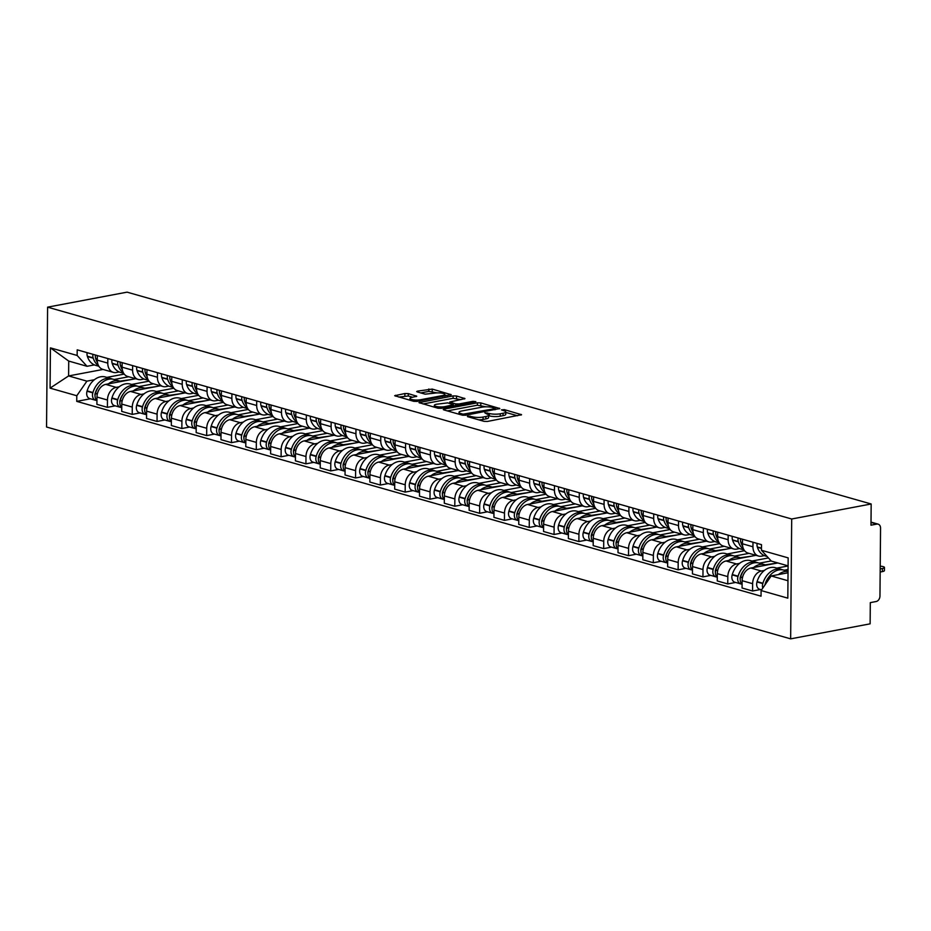 <?xml version="1.0" encoding="UTF-8"?>
<svg xmlns="http://www.w3.org/2000/svg" width="931" height="931" viewBox="0 0 931 931"><rect width="100%" height="100%" fill="white"/><g stroke="black" fill="none" stroke-linecap="round" stroke-linejoin="round"><path stroke-width="1.4" d="M467.641 416.064L467.443 416.623L484.027 421.347L487.437 421.44L521.569 414.726L504.416 409.64L501.425 409.861L503.974 410.734A7.739 1.804 0.5 0 1 505.801 411.921A7.739 1.804 0.5 0 1 503.054 413.271L500.284 413.795A7.739 1.804 0.5 0 1 489.369 413.492L484.83 412.817L486.785 413.981A7.739 1.804 0.5 0 1 488.612 415.168A7.739 1.804 0.5 0 1 485.866 416.529L483.084 417.053A7.739 1.804 0.5 0 1 472.18 416.739L467.641 416.064M408.302 393.615L404.892 393.522L394.697 395.71L413.69 401.319L417.1 401.412L451.232 394.709L432.24 389.088L417.554 391.125L416.692 391.544L417.263 391.916L425.153 394.162L434.149 393.208A6.47 1.513 0.5 0 1 441.061 393.045A6.47 1.513 0.5 0 1 444.809 394.453A6.47 1.513 0.5 0 1 442.504 395.582L420.603 399.725A6.47 1.513 0.5 0 1 413.69 399.876A6.47 1.513 0.5 0 1 409.954 398.48A6.47 1.513 0.5 0 1 412.247 397.339L416.762 396.234L408.302 393.615L408.278 396.012L398.759 397.072M47.597 307.16L127.07 292.148L871.172 503.985L791.699 518.998L47.597 307.16L46.55 427.015L790.652 638.852L870.124 623.84L870.31 602.625L876.152 601.519A4.934 3.654 105.9 0 0 879.958 596.015L880.551 528.18A4.934 3.654 105.9 0 0 878.131 524.141A4.934 3.654 105.9 0 0 876.827 524.095L871.009 522.431M444.11 409.105L443.249 409.524L443.831 409.896L462.253 415.145L465.663 415.238L499.796 408.534L480.803 402.914L477.394 402.82L444.11 409.105L444.11 409.977M437.966 408.232L418.973 402.623L453.106 395.908L456.516 396.001L464.976 398.619L449.766 402.017L455.562 403.868L458.971 403.973L473.029 401.319L475.811 401.645L441.375 408.325L437.966 408.232M871.172 503.985L870.985 525.189L876.827 524.095M791.699 518.998L790.652 638.852M764.374 555.621L761.523 556.168A11.335 8.414 -74.1 0 1 758.509 556.04A11.335 8.414 -74.1 0 1 752.946 546.776L752.993 542.226M777.827 562.952L750.886 568.038A11.335 8.414 105.9 0 0 742.135 580.7L752.632 583.69A11.335 8.414 -74.1 0 1 761.383 571.029L764.374 570.459M776.803 568.108L788.092 565.978M752.632 583.69L752.562 590.999L760.418 589.521M742.496 539.235L742.449 543.785A11.335 8.414 105.9 0 0 748.012 553.061L758.509 556.04M742.135 580.7L742.065 588.008L752.562 590.999M739.563 548.557L736.7 549.104A11.335 8.414 -74.1 0 1 733.698 548.976A11.335 8.414 -74.1 0 1 728.135 539.712L728.182 535.162M735.606 582.457L727.751 583.935L727.821 576.626A11.335 8.414 -74.1 0 1 736.572 563.965L739.551 563.395M751.992 561.044L768.436 557.937M717.685 532.171L717.638 536.721A11.335 8.414 105.9 0 0 723.201 545.997L733.698 548.976M755.984 555.318L726.075 560.974A11.335 8.414 105.9 0 0 717.312 573.636L717.254 580.944L727.751 583.935M714.752 541.493L711.889 542.04A11.335 8.414 -74.1 0 1 708.887 541.912A11.335 8.414 -74.1 0 1 703.324 532.648L703.359 528.098M710.795 575.393L702.94 576.871L702.998 569.563A11.335 8.414 -74.1 0 1 711.761 556.901L714.74 556.331M727.181 553.98L744.579 550.698M692.862 525.107L692.827 529.658A11.335 8.414 105.9 0 0 698.39 538.933L708.887 541.912M731.161 548.254L701.264 553.91A11.335 8.414 105.9 0 0 692.501 566.572L692.443 573.88L702.94 576.871M689.941 534.429L687.078 534.976A11.335 8.414 -74.1 0 1 684.064 534.848A11.335 8.414 -74.1 0 1 678.513 525.584L678.548 521.034M685.984 568.329L678.129 569.807L678.187 562.499A11.335 8.414 -74.1 0 1 686.95 549.837L689.929 549.267M702.37 546.916L719.768 543.634M668.051 518.043L668.016 522.594A11.335 8.414 105.9 0 0 673.567 531.869L684.064 534.848M706.35 541.19L676.453 546.846A11.335 8.414 105.9 0 0 667.69 559.508L667.62 566.816L678.129 569.807M665.118 527.365L662.267 527.912A11.335 8.414 -74.1 0 1 659.253 527.784A11.335 8.414 -74.1 0 1 653.702 518.52L653.737 513.97M661.161 561.265L653.306 562.743L653.376 555.435A11.335 8.414 -74.1 0 1 662.139 542.773L665.118 542.203M677.547 539.852L694.945 536.57M643.24 510.979L643.193 515.53A11.335 8.414 105.9 0 0 648.756 524.805L659.253 527.784M681.539 534.126L651.63 539.782A11.335 8.414 105.9 0 0 642.879 552.444L642.809 559.752L653.306 562.743M640.307 520.301L637.444 520.848A11.335 8.414 -74.1 0 1 634.442 520.72A11.335 8.414 -74.1 0 1 628.879 511.456L628.925 506.906M636.35 554.201L628.495 555.679L628.565 548.371A11.335 8.414 -74.1 0 1 637.316 535.709L640.307 535.139M652.736 532.788L670.134 529.506M618.428 503.915L618.382 508.466A11.335 8.414 105.9 0 0 623.945 517.741L634.442 520.72M656.727 527.062L626.819 532.718A11.335 8.414 105.9 0 0 618.056 545.38L617.998 552.688L628.495 555.679M615.496 513.237L612.633 513.784A11.335 8.414 -74.1 0 1 609.63 513.656A11.335 8.414 -74.1 0 1 604.068 504.393L604.103 499.842M611.539 547.137L603.684 548.615L603.742 541.307A11.335 8.414 -74.1 0 1 612.505 528.645L615.484 528.075M627.925 525.724L645.323 522.442M593.606 496.851L593.571 501.402A11.335 8.414 105.9 0 0 599.133 510.677L609.63 513.656M631.905 519.998L602.008 525.654A11.335 8.414 105.9 0 0 593.245 538.316L593.187 545.624L603.684 548.615M590.685 506.173L587.822 506.72A11.335 8.414 -74.1 0 1 584.808 506.592A11.335 8.414 -74.1 0 1 579.257 497.329L579.291 492.778M586.728 540.073L578.873 541.551L578.931 534.243A11.335 8.414 -74.1 0 1 587.694 521.581L590.673 521.011M603.113 518.66L620.512 515.378M568.794 489.787L568.76 494.338A11.335 8.414 105.9 0 0 574.311 503.613L584.808 506.592M607.093 512.934L577.197 518.59A11.335 8.414 105.9 0 0 568.434 531.252L568.375 538.56L578.873 541.551M565.862 499.109L563.011 499.656A11.335 8.414 -74.1 0 1 559.996 499.528A11.335 8.414 -74.1 0 1 554.445 490.265L554.48 485.714M561.917 533.009L554.05 534.487L554.12 527.179A11.335 8.414 -74.1 0 1 562.883 514.517L565.862 513.947M578.291 511.596L595.7 508.314M543.983 482.724L543.937 487.274A11.335 8.414 105.9 0 0 549.499 496.549L559.996 499.528M582.282 505.87L552.386 511.526A11.335 8.414 105.9 0 0 543.623 524.188L543.553 531.496L554.05 534.487M541.051 492.045L538.199 492.592A11.335 8.414 -74.1 0 1 535.185 492.464A11.335 8.414 -74.1 0 1 529.623 483.201L529.669 478.65M537.094 525.945L529.239 527.423L529.308 520.115A11.335 8.414 -74.1 0 1 538.06 507.453L541.051 506.883M553.48 504.532L570.878 501.25M519.172 475.66L519.126 480.21A11.335 8.414 105.9 0 0 524.688 489.485L535.185 492.464M557.471 498.807L527.563 504.462A11.335 8.414 105.9 0 0 518.811 517.124L518.742 524.432L529.239 527.423M516.24 484.981L513.377 485.528A11.335 8.414 -74.1 0 1 510.374 485.4A11.335 8.414 -74.1 0 1 504.811 476.137L504.858 471.586M512.283 518.87L504.427 520.359L504.486 513.051A11.335 8.414 -74.1 0 1 513.249 500.389L516.228 499.819M528.668 497.468L546.066 494.186M494.349 468.596L494.314 473.146A11.335 8.414 105.9 0 0 499.877 482.409L510.374 485.4M532.66 491.743L502.752 497.398A11.335 8.414 105.9 0 0 493.989 510.06L493.93 517.368L504.427 520.359M491.428 477.917L488.566 478.464A11.335 8.414 -74.1 0 1 485.563 478.336A11.335 8.414 -74.1 0 1 480 469.073L480.035 464.511M487.472 511.806L479.616 513.295L479.674 505.987A11.335 8.414 -74.1 0 1 488.438 493.325L491.417 492.755M503.857 490.404L521.255 487.122M469.538 461.532L469.503 466.082A11.335 8.414 105.9 0 0 475.054 475.345L485.563 478.336M507.837 484.679L477.94 490.334A11.335 8.414 105.9 0 0 469.177 502.996L469.119 510.304L479.616 513.295M466.606 470.853L463.754 471.4A11.335 8.414 -74.1 0 1 460.74 471.272A11.335 8.414 -74.1 0 1 455.189 462.009L455.224 457.447M462.66 504.742L454.794 506.231L454.863 498.923A11.335 8.414 -74.1 0 1 463.626 486.261L466.606 485.691M479.034 483.34L496.444 480.059M444.727 454.468L444.692 459.018A11.335 8.414 105.9 0 0 450.243 468.281L460.74 471.272M483.026 477.615L453.129 483.27A11.335 8.414 105.9 0 0 444.366 495.932L444.296 503.24L454.794 506.231M441.794 463.789L438.943 464.336A11.335 8.414 -74.1 0 1 435.929 464.208A11.335 8.414 -74.1 0 1 430.366 454.945L430.413 450.383M437.838 497.678L429.982 499.167L430.052 491.859A11.335 8.414 -74.1 0 1 438.804 479.197L441.794 478.627M454.223 476.276L471.621 472.995M419.916 447.404L419.869 451.954A11.335 8.414 105.9 0 0 425.432 461.217L435.929 464.208M458.215 470.551L428.307 476.207A11.335 8.414 105.9 0 0 419.555 488.868L419.485 496.176L429.982 499.167M416.983 456.725L414.12 457.272A11.335 8.414 -74.1 0 1 411.118 457.144A11.335 8.414 -74.1 0 1 405.555 447.881L405.602 443.319M413.027 490.614L405.171 492.103L405.229 484.795A11.335 8.414 -74.1 0 1 413.992 472.133L416.972 471.563M429.412 469.212L446.81 465.931M395.093 440.34L395.058 444.89A11.335 8.414 105.9 0 0 400.621 454.153L411.118 457.144M433.404 463.487L403.495 469.143A11.335 8.414 105.9 0 0 394.732 481.804L394.674 489.112L405.171 492.103M392.172 449.661L389.309 450.208A11.335 8.414 -74.1 0 1 386.307 450.08A11.335 8.414 -74.1 0 1 380.744 440.817L380.779 436.255M388.215 483.55L380.36 485.039L380.418 477.731A11.335 8.414 -74.1 0 1 389.181 465.069L392.16 464.499M404.601 462.148L421.999 458.867M370.282 433.276L370.247 437.826A11.335 8.414 105.9 0 0 375.798 447.089L386.307 450.08M408.581 456.423L378.684 462.079A11.335 8.414 105.9 0 0 369.921 474.74L369.863 482.049L380.36 485.039M367.361 442.597L364.498 443.144A11.335 8.414 -74.1 0 1 361.484 443.016A11.335 8.414 -74.1 0 1 355.933 433.753L355.968 429.191M363.404 476.486L355.549 477.975L355.607 470.667A11.335 8.414 -74.1 0 1 364.37 458.005L367.349 457.435M379.778 455.084L397.188 451.803M345.471 426.212L345.436 430.762A11.335 8.414 105.9 0 0 350.987 440.026L361.484 443.016M383.77 449.359L353.873 455.015A11.335 8.414 105.9 0 0 345.11 467.676L345.04 474.985L355.549 477.975M342.538 435.533L339.687 436.08A11.335 8.414 -74.1 0 1 336.673 435.952A11.335 8.414 -74.1 0 1 331.11 426.689L331.157 422.127M338.581 469.422L330.726 470.911L330.796 463.603A11.335 8.414 -74.1 0 1 339.547 450.941L342.538 450.371M354.967 448.02L372.365 444.739M320.66 419.148L320.613 423.698A11.335 8.414 105.9 0 0 326.176 432.962L336.673 435.952M358.959 442.295L329.05 447.951A11.335 8.414 105.9 0 0 320.299 460.612L320.229 467.921L330.726 470.911M317.727 428.469L314.864 429.016A11.335 8.414 -74.1 0 1 311.862 428.888A11.335 8.414 -74.1 0 1 306.299 419.625L306.346 415.063M313.77 462.358L305.915 463.847L305.985 456.539A11.335 8.414 -74.1 0 1 314.736 443.878L317.715 443.307M330.156 440.957L347.554 437.675M295.849 412.084L295.802 416.634A11.335 8.414 105.9 0 0 301.365 425.898L311.862 428.888M334.148 435.231L304.239 440.887A11.335 8.414 105.9 0 0 295.476 453.548L295.418 460.857L305.915 463.847M292.916 421.406L290.053 421.952A11.335 8.414 -74.1 0 1 287.051 421.824A11.335 8.414 -74.1 0 1 281.488 412.561L281.523 407.999M288.959 455.294L281.104 456.784L281.162 449.475A11.335 8.414 -74.1 0 1 289.925 436.814L292.904 436.243M305.345 433.893L322.743 430.611M271.026 405.02L270.991 409.57A11.335 8.414 105.9 0 0 276.554 418.834L287.051 421.824M309.325 428.167L279.428 433.823A11.335 8.414 105.9 0 0 270.665 446.484L270.607 453.793L281.104 456.784M268.105 414.342L265.242 414.889A11.335 8.414 -74.1 0 1 262.228 414.76A11.335 8.414 -74.1 0 1 256.677 405.497L256.712 400.935M264.148 448.23L256.293 449.72L256.351 442.411A11.335 8.414 -74.1 0 1 265.114 429.75L268.093 429.179M280.534 426.829L297.932 423.547M246.215 397.956L246.18 402.506A11.335 8.414 105.9 0 0 251.731 411.77L262.228 414.76M284.514 421.103L254.617 426.759A11.335 8.414 105.9 0 0 245.854 439.42L245.784 446.729L256.293 449.72M243.282 407.278L240.431 407.825A11.335 8.414 -74.1 0 1 237.417 407.697A11.335 8.414 -74.1 0 1 231.866 398.433L231.9 393.871M239.325 441.166L231.47 442.656L231.54 435.347A11.335 8.414 -74.1 0 1 240.303 422.686L243.282 422.115M255.711 419.765L273.109 416.483M221.403 390.892L221.357 395.442A11.335 8.414 105.9 0 0 226.92 404.706L237.417 407.697M259.702 414.039L229.794 419.695A11.335 8.414 105.9 0 0 221.043 432.356L220.973 439.665L231.47 442.656M218.471 400.214L215.608 400.761A11.335 8.414 -74.1 0 1 212.605 400.633A11.335 8.414 -74.1 0 1 207.043 391.369L207.089 386.807M214.514 434.102L206.659 435.592L206.729 428.283A11.335 8.414 -74.1 0 1 215.48 415.622L218.471 415.051M230.9 412.701L248.298 409.419M196.592 383.828L196.546 388.378A11.335 8.414 105.9 0 0 202.108 397.642L212.605 400.633M234.891 406.975L204.983 412.631A11.335 8.414 105.9 0 0 196.22 425.292L196.162 432.601L206.659 435.592M193.66 393.15L190.797 393.697A11.335 8.414 -74.1 0 1 187.794 393.569A11.335 8.414 -74.1 0 1 182.232 384.305L182.267 379.743M189.703 427.038L181.848 428.528L181.906 421.219A11.335 8.414 -74.1 0 1 190.669 408.558L193.648 407.987M206.088 405.637L223.487 402.355M171.769 376.764L171.735 381.314A11.335 8.414 105.9 0 0 177.297 390.578L187.794 393.569M210.069 399.911L180.172 405.567A11.335 8.414 105.9 0 0 171.409 418.228L171.351 425.537L181.848 428.528M168.848 386.086L165.986 386.633A11.335 8.414 -74.1 0 1 162.972 386.505A11.335 8.414 -74.1 0 1 157.42 377.241L157.455 372.679M164.892 419.974L157.036 421.464L157.095 414.155A11.335 8.414 -74.1 0 1 165.858 401.494L168.837 400.924M181.277 398.573L198.675 395.291M146.958 369.7L146.923 374.25A11.335 8.414 105.9 0 0 152.475 383.514L162.972 386.505M185.257 392.847L155.361 398.503A11.335 8.414 105.9 0 0 146.598 411.165L146.539 418.473L157.036 421.464M144.026 379.022L141.175 379.569A11.335 8.414 -74.1 0 1 138.16 379.441A11.335 8.414 -74.1 0 1 132.609 370.177L132.644 365.615M140.081 412.91L132.214 414.4L132.283 407.091A11.335 8.414 -74.1 0 1 141.047 394.43L144.026 393.86M156.455 391.509L173.864 388.227M122.147 362.636L122.101 367.186A11.335 8.414 105.9 0 0 127.663 376.45L138.16 379.441M160.446 385.783L130.538 391.439A11.335 8.414 105.9 0 0 121.786 404.101L121.717 411.409L132.214 414.4M119.215 371.958L116.363 372.505A11.335 8.414 -74.1 0 1 113.349 372.377A11.335 8.414 -74.1 0 1 107.787 363.113L107.833 358.551M115.258 405.846L107.402 407.336L107.472 400.027A11.335 8.414 -74.1 0 1 116.224 387.366L119.215 386.796M131.643 384.445L149.041 381.163M97.336 355.572L97.29 360.122A11.335 8.414 105.9 0 0 102.852 369.386L113.349 372.377M135.635 378.719L105.727 384.375A11.335 8.414 105.9 0 0 96.975 397.037L96.905 404.345L107.402 407.336M788.092 565.873L771.31 561.09L761.442 550.279L761.488 544.647L77.203 349.835L77.157 355.467L87.025 366.29L68.731 361.077L68.603 375.938L86.897 381.151L94.392 379.732M788.033 572.774L771.182 575.952L787.963 580.735M761.442 550.279L788.161 557.878L787.812 598.156L761.093 590.545L771.182 575.952M86.897 381.151L76.796 395.745L76.749 401.377L761.046 596.177L761.093 590.545M76.796 395.745L50.076 388.134L50.425 347.868L77.157 355.467M103.027 369.444L68.603 375.938L50.076 388.134M94.403 364.894L87.025 366.29M106.832 377.381L124.23 374.099M90.447 398.782L76.749 401.377M68.731 361.077L50.425 347.868M478.709 419.834A7.739 1.804 0.5 0 0 483.061 419.45L483.084 417.053M488.612 415.168L488.589 417.565A7.739 1.804 0.5 0 1 485.842 418.927L483.061 419.45M505.801 411.921L505.777 414.318A7.739 1.804 0.5 0 1 503.031 415.668L500.261 416.192A7.739 1.804 0.5 0 1 489.345 415.889L488.6 415.68M517.485 415.761L505.801 412.433M486.098 406.824L477.37 405.218L447.322 410.897M463.114 414.167L494.71 408.709L492.65 407.51A7.739 1.804 0.5 0 0 481.746 407.208L461.776 410.978A7.739 1.804 0.5 0 0 459.03 412.34A7.739 1.804 0.5 0 0 460.857 413.527L463.114 414.167L463.114 415.307M423.035 403.984L453.094 398.305L453.106 395.908M460.892 399.655L453.094 398.305M453.537 405.695L454.235 405.893M436.616 404.24A6.47 1.513 0.5 0 0 434.323 405.369A6.47 1.513 0.5 0 0 438.059 406.777A6.47 1.513 0.5 0 0 444.971 406.614L453.548 404.729L447.741 402.867L436.616 404.24M412.677 397.258L408.278 396.012M437.163 392.894L428.807 391.392L420.754 392.917M447.148 395.733L444.797 395.07M764.933 584.994A3.026 2.234 -74.1 0 1 765.073 584.307L765.177 583.97A15.536 11.521 -74.1 0 1 768.517 577.441M782.552 569.842A18.736 13.895 105.9 0 0 781.307 569.388L775.5 567.735A18.736 13.895 105.9 0 0 770.519 567.538A18.736 13.895 105.9 0 0 757.101 581.607L757.008 581.945A6.226 4.62 105.9 0 0 759.708 589.311L761.581 589.847M781.307 569.388A18.736 13.895 105.9 0 0 776.326 569.19A18.736 13.895 105.9 0 0 762.908 583.26L762.803 583.597A6.226 4.62 105.9 0 0 762.792 588.089M765.317 584.435A6.226 4.62 -74.1 0 1 765.352 584.319L765.457 583.981A18.736 13.895 -74.1 0 1 778.875 569.923A18.736 13.895 -74.1 0 1 783.844 570.121L788.045 571.308M788.045 571.448A18.736 13.895 105.9 0 0 784.682 571.576A18.736 13.895 105.9 0 0 778.409 574.59M884.45 567.479L884.427 570.598A5.667 1.327 -179.5 0 1 882.413 571.587L882.437 568.48A5.667 1.327 0.5 0 0 884.45 567.479A5.667 1.327 0.5 0 0 880.226 566.164M757.136 543.401A6.226 4.62 105.9 0 0 757.31 546.939L757.403 547.242A18.736 13.895 105.9 0 0 765.654 556.075L767.121 556.494M882.413 571.587L880.167 572.018M788.068 569.493L784.216 570.226M882.437 568.48L880.191 568.899M740.203 579.233A3.026 2.234 -74.1 0 1 740.261 577.243L740.366 576.906A15.536 11.521 -74.1 0 1 743.706 570.377M757.741 562.778A18.736 13.895 105.9 0 0 756.484 562.324L750.677 560.671A18.736 13.895 105.9 0 0 745.708 560.474A18.736 13.895 105.9 0 0 732.29 574.543L732.185 574.881A6.226 4.62 105.9 0 0 734.885 582.247L740.692 583.9A6.226 4.62 105.9 0 0 742.042 584.016M756.484 562.324A18.736 13.895 105.9 0 0 751.515 562.126A18.736 13.895 105.9 0 0 738.097 576.196L737.992 576.533A6.226 4.62 105.9 0 0 740.692 583.9M742.1 584.063A6.226 4.62 -74.1 0 1 740.541 577.255L740.645 576.917A18.736 13.895 -74.1 0 1 754.063 562.859A18.736 13.895 -74.1 0 1 759.033 563.057L764.84 564.71A18.736 13.895 105.9 0 0 759.871 564.512A18.736 13.895 105.9 0 0 753.586 567.526M766.108 565.164A18.736 13.895 105.9 0 0 764.84 564.71M742.67 546.299A18.736 13.895 -74.1 0 1 740.936 542.564L740.843 542.261A6.226 4.62 -74.1 0 1 740.669 538.712M738.12 537.99A6.226 4.62 105.9 0 0 738.295 541.539L738.399 541.83A18.736 13.895 105.9 0 0 743.671 549.278M732.313 536.337A6.226 4.62 105.9 0 0 732.499 539.875L732.592 540.178A18.736 13.895 105.9 0 0 740.843 549.011L744.032 549.918M771.171 560.939L759.393 563.162M776.489 563.197L765.189 564.814M740.541 539.805A3.026 2.234 -74.1 0 1 740.448 538.653M715.38 572.169A3.026 2.234 -74.1 0 1 715.45 570.179L715.555 569.842A15.536 11.521 -74.1 0 1 718.895 563.313M732.918 555.714A18.736 13.895 105.9 0 0 731.673 555.26L725.866 553.608A18.736 13.895 105.9 0 0 720.897 553.41A18.736 13.895 105.9 0 0 707.479 567.479L707.374 567.817A6.226 4.62 105.9 0 0 710.074 575.183L715.881 576.836A6.226 4.62 105.9 0 0 717.231 576.952M731.673 555.26A18.736 13.895 105.9 0 0 726.704 555.062A18.736 13.895 105.9 0 0 713.286 569.132L713.181 569.469A6.226 4.62 105.9 0 0 715.881 576.836M717.289 576.999A6.226 4.62 -74.1 0 1 715.73 570.191L715.823 569.853A18.736 13.895 -74.1 0 1 729.252 555.795A18.736 13.895 -74.1 0 1 734.222 555.993L740.029 557.646A18.736 13.895 105.9 0 0 735.048 557.448A18.736 13.895 105.9 0 0 728.775 560.462M741.297 558.1A18.736 13.895 105.9 0 0 740.029 557.646M717.859 539.235A18.736 13.895 -74.1 0 1 716.125 535.5L716.032 535.197A6.226 4.62 -74.1 0 1 715.858 531.648M713.309 530.926A6.226 4.62 105.9 0 0 713.483 534.475L713.588 534.766A18.736 13.895 105.9 0 0 718.86 542.214M707.502 529.274A6.226 4.62 105.9 0 0 707.676 532.811L707.781 533.114A18.736 13.895 105.9 0 0 716.02 541.947L719.221 542.854M749.071 553.351L734.582 556.098M751.678 556.133L740.378 557.75M715.73 532.741A3.026 2.234 -74.1 0 1 715.636 531.589M690.569 565.105A3.026 2.234 -74.1 0 1 690.639 563.115L690.732 562.778A15.536 11.521 -74.1 0 1 694.072 556.249M708.107 548.65A18.736 13.895 105.9 0 0 706.862 548.196L701.055 546.544A18.736 13.895 105.9 0 0 696.085 546.346A18.736 13.895 105.9 0 0 682.667 560.415L682.563 560.753A6.226 4.62 105.9 0 0 685.263 568.119L691.07 569.772A6.226 4.62 105.9 0 0 692.408 569.888M706.862 548.196A18.736 13.895 105.9 0 0 701.893 547.998A18.736 13.895 105.9 0 0 688.475 562.068L688.37 562.405A6.226 4.62 105.9 0 0 691.07 569.772M692.478 569.935A6.226 4.62 -74.1 0 1 690.907 563.127L691.011 562.79A18.736 13.895 -74.1 0 1 704.43 548.731A18.736 13.895 -74.1 0 1 709.41 548.929L715.206 550.582A18.736 13.895 105.9 0 0 710.237 550.384A18.736 13.895 105.9 0 0 703.964 553.398M716.486 551.036A18.736 13.895 105.9 0 0 715.206 550.582M693.036 532.171A18.736 13.895 -74.1 0 1 691.314 528.436L691.221 528.133A6.226 4.62 -74.1 0 1 691.046 524.584M688.498 523.862A6.226 4.62 105.9 0 0 688.672 527.4L688.765 527.702A18.736 13.895 105.9 0 0 694.037 535.15M682.691 522.21A6.226 4.62 105.9 0 0 682.865 525.747L682.958 526.05A18.736 13.895 105.9 0 0 691.209 534.883L694.41 535.79M724.26 546.288L709.771 549.034M726.867 549.069L715.567 550.687M690.918 525.678A3.026 2.234 -74.1 0 1 690.825 524.525M665.758 558.041A3.026 2.234 -74.1 0 1 665.816 556.051L665.921 555.714A15.536 11.521 -74.1 0 1 669.261 549.185M683.296 541.586A18.736 13.895 105.9 0 0 682.051 541.132L676.243 539.48A18.736 13.895 105.9 0 0 671.274 539.282A18.736 13.895 105.9 0 0 657.845 553.351L657.752 553.689A6.226 4.62 105.9 0 0 660.451 561.056L666.259 562.708A6.226 4.62 105.9 0 0 667.597 562.824M682.051 541.132A18.736 13.895 105.9 0 0 677.07 540.934A18.736 13.895 105.9 0 0 663.652 555.004L663.559 555.341A6.226 4.62 105.9 0 0 666.259 562.708M667.655 562.871A6.226 4.62 -74.1 0 1 666.096 556.063L666.2 555.726A18.736 13.895 -74.1 0 1 679.618 541.667A18.736 13.895 -74.1 0 1 684.588 541.865L690.395 543.518A18.736 13.895 105.9 0 0 685.425 543.32A18.736 13.895 105.9 0 0 679.153 546.334M691.675 543.972A18.736 13.895 105.9 0 0 690.395 543.518M668.225 525.107A18.736 13.895 -74.1 0 1 666.503 521.372L666.398 521.069A6.226 4.62 -74.1 0 1 666.224 517.52M663.687 516.798A6.226 4.62 105.9 0 0 663.861 520.336L663.954 520.638A18.736 13.895 105.9 0 0 669.226 528.086M657.88 515.146A6.226 4.62 105.9 0 0 658.054 518.683L658.147 518.986A18.736 13.895 105.9 0 0 666.398 527.819L669.587 528.727M699.437 539.224L684.96 541.97M702.055 542.005L690.744 543.623M666.096 518.614A3.026 2.234 -74.1 0 1 666.002 517.461M640.947 550.977A3.026 2.234 -74.1 0 1 641.005 548.987L641.11 548.65A15.536 11.521 -74.1 0 1 644.45 542.121M658.485 534.522A18.736 13.895 105.9 0 0 657.228 534.068L651.421 532.416A18.736 13.895 105.9 0 0 646.451 532.218A18.736 13.895 105.9 0 0 633.033 546.288L632.929 546.625A6.226 4.62 105.9 0 0 635.64 553.992L641.436 555.644A6.226 4.62 105.9 0 0 642.786 555.76M657.228 534.068A18.736 13.895 105.9 0 0 652.259 533.87A18.736 13.895 105.9 0 0 638.841 547.94L638.736 548.278A6.226 4.62 105.9 0 0 641.436 555.644M642.844 555.807A6.226 4.62 -74.1 0 1 641.284 548.999L641.389 548.662A18.736 13.895 -74.1 0 1 654.807 534.603A18.736 13.895 -74.1 0 1 659.776 534.801L665.584 536.454A18.736 13.895 105.9 0 0 660.614 536.256A18.736 13.895 105.9 0 0 654.33 539.27M666.852 536.908A18.736 13.895 105.9 0 0 665.584 536.454M643.414 518.043A18.736 13.895 -74.1 0 1 641.68 514.308L641.587 514.005A6.226 4.62 -74.1 0 1 641.412 510.456M638.864 509.734A6.226 4.62 105.9 0 0 639.05 513.272L639.143 513.575A18.736 13.895 105.9 0 0 644.415 521.023M633.068 508.082A6.226 4.62 105.9 0 0 633.243 511.619L633.336 511.922A18.736 13.895 105.9 0 0 641.587 520.755L644.776 521.663M674.626 532.16L660.137 534.906M677.233 534.941L665.933 536.559M641.284 511.55A3.026 2.234 -74.1 0 1 641.191 510.397M616.124 543.913A3.026 2.234 -74.1 0 1 616.194 541.923L616.299 541.586A15.536 11.521 -74.1 0 1 619.639 535.057M633.662 527.458A18.736 13.895 105.9 0 0 632.417 527.004L626.61 525.352A18.736 13.895 105.9 0 0 621.64 525.154A18.736 13.895 105.9 0 0 608.222 539.224L608.118 539.561A6.226 4.62 105.9 0 0 610.817 546.928L616.625 548.58A6.226 4.62 105.9 0 0 617.975 548.696M632.417 527.004A18.736 13.895 105.9 0 0 627.447 526.806A18.736 13.895 105.9 0 0 614.029 540.876L613.925 541.214A6.226 4.62 105.9 0 0 616.625 548.58M618.033 548.743A6.226 4.62 -74.1 0 1 616.473 541.935L616.566 541.598A18.736 13.895 -74.1 0 1 629.996 527.54A18.736 13.895 -74.1 0 1 634.965 527.737L640.772 529.39A18.736 13.895 105.9 0 0 635.803 529.192A18.736 13.895 105.9 0 0 629.519 532.206M642.041 529.844A18.736 13.895 105.9 0 0 640.772 529.39M618.603 510.979A18.736 13.895 -74.1 0 1 616.869 507.244L616.776 506.941A6.226 4.62 -74.1 0 1 616.601 503.392M614.053 502.67A6.226 4.62 105.9 0 0 614.227 506.208L614.332 506.511A18.736 13.895 105.9 0 0 619.604 513.959M608.246 501.018A6.226 4.62 105.9 0 0 608.42 504.555L608.525 504.858A18.736 13.895 105.9 0 0 616.764 513.691L619.965 514.599M649.815 525.096L635.326 527.842M652.422 527.877L641.122 529.495M616.473 504.486A3.026 2.234 -74.1 0 1 616.38 503.334M591.313 536.85A3.026 2.234 -74.1 0 1 591.383 534.86L591.476 534.522A15.536 11.521 -74.1 0 1 594.816 527.993M608.851 520.394A18.736 13.895 105.9 0 0 607.606 519.94L601.798 518.288A18.736 13.895 105.9 0 0 596.829 518.09A18.736 13.895 105.9 0 0 583.411 532.16L583.306 532.497A6.226 4.62 105.9 0 0 586.006 539.864L591.813 541.516A6.226 4.62 105.9 0 0 593.152 541.633M607.606 519.94A18.736 13.895 105.9 0 0 602.636 519.742A18.736 13.895 105.9 0 0 589.218 533.812L589.114 534.15A6.226 4.62 105.9 0 0 591.813 541.516M593.222 541.679A6.226 4.62 -74.1 0 1 591.662 534.871L591.755 534.534A18.736 13.895 -74.1 0 1 605.173 520.476A18.736 13.895 -74.1 0 1 610.154 520.673L615.95 522.326A18.736 13.895 105.9 0 0 610.98 522.128A18.736 13.895 105.9 0 0 604.708 525.142M617.23 522.78A18.736 13.895 105.9 0 0 615.95 522.326M593.78 503.915A18.736 13.895 -74.1 0 1 592.058 500.18L591.965 499.877A6.226 4.62 -74.1 0 1 591.79 496.328M589.242 495.606A6.226 4.62 105.9 0 0 589.416 499.144L589.509 499.447A18.736 13.895 105.9 0 0 594.781 506.895M583.434 493.954A6.226 4.62 105.9 0 0 583.609 497.491L583.702 497.794A18.736 13.895 105.9 0 0 591.953 506.627L595.153 507.535M625.004 518.032L610.515 520.778M627.61 520.813L616.31 522.431M591.662 497.422A3.026 2.234 -74.1 0 1 591.569 496.27M566.502 529.786A3.026 2.234 -74.1 0 1 566.56 527.796L566.665 527.458A15.536 11.521 -74.1 0 1 570.005 520.929M584.04 513.33A18.736 13.895 105.9 0 0 582.794 512.876L576.987 511.224A18.736 13.895 105.9 0 0 572.018 511.026A18.736 13.895 105.9 0 0 558.588 525.096L558.495 525.433A6.226 4.62 105.9 0 0 561.195 532.8L567.002 534.452A6.226 4.62 105.9 0 0 568.341 534.569M582.794 512.876A18.736 13.895 105.9 0 0 577.814 512.678A18.736 13.895 105.9 0 0 564.395 526.748L564.302 527.086A6.226 4.62 105.9 0 0 567.002 534.452M568.41 534.615A6.226 4.62 -74.1 0 1 566.839 527.807L566.944 527.47A18.736 13.895 -74.1 0 1 580.362 513.412A18.736 13.895 -74.1 0 1 585.331 513.609L591.138 515.262A18.736 13.895 105.9 0 0 586.169 515.064A18.736 13.895 105.9 0 0 579.897 518.078M592.419 515.716A18.736 13.895 105.9 0 0 591.138 515.262M568.969 496.851A18.736 13.895 -74.1 0 1 567.247 493.116L567.154 492.813A6.226 4.62 -74.1 0 1 566.967 489.264M564.43 488.542A6.226 4.62 105.9 0 0 564.605 492.08L564.698 492.383A18.736 13.895 105.9 0 0 569.97 499.831M558.623 486.89A6.226 4.62 105.9 0 0 558.798 490.428L558.891 490.73A18.736 13.895 105.9 0 0 567.142 499.563L570.331 500.471M600.192 510.968L585.704 513.714M602.799 513.749L591.488 515.367M566.851 490.358A3.026 2.234 -74.1 0 1 566.746 489.206M541.691 522.722A3.026 2.234 -74.1 0 1 541.749 520.732L541.854 520.394A15.536 11.521 -74.1 0 1 545.194 513.865M559.228 506.266A18.736 13.895 105.9 0 0 557.972 505.812L552.176 504.16A18.736 13.895 105.9 0 0 547.195 503.962A18.736 13.895 105.9 0 0 533.777 518.032L533.672 518.369A6.226 4.62 105.9 0 0 536.384 525.736L542.179 527.388A6.226 4.62 105.9 0 0 543.529 527.505M557.972 505.812A18.736 13.895 105.9 0 0 553.002 505.614A18.736 13.895 105.9 0 0 539.584 519.684L539.48 520.022A6.226 4.62 105.9 0 0 542.179 527.388M543.588 527.551A6.226 4.62 -74.1 0 1 542.028 520.743L542.133 520.406A18.736 13.895 -74.1 0 1 555.551 506.348A18.736 13.895 -74.1 0 1 560.52 506.545L566.327 508.198A18.736 13.895 105.9 0 0 561.358 508A18.736 13.895 105.9 0 0 555.074 511.014M567.607 508.652A18.736 13.895 105.9 0 0 566.327 508.198M544.158 489.787A18.736 13.895 -74.1 0 1 542.436 486.052L542.331 485.749A6.226 4.62 -74.1 0 1 542.156 482.2M539.608 481.478A6.226 4.62 105.9 0 0 539.794 485.016L539.887 485.319A18.736 13.895 105.9 0 0 545.159 492.767M533.812 479.826A6.226 4.62 105.9 0 0 533.987 483.364L534.08 483.666A18.736 13.895 105.9 0 0 542.331 492.499L545.519 493.407M575.37 503.904L560.893 506.65M577.976 506.685L566.676 508.303M542.028 483.294A3.026 2.234 -74.1 0 1 541.935 482.142M516.868 515.658A3.026 2.234 -74.1 0 1 516.938 513.668L517.042 513.33A15.536 11.521 -74.1 0 1 520.382 506.801M534.417 499.202A18.736 13.895 105.9 0 0 533.16 498.748L527.353 497.096A18.736 13.895 105.9 0 0 522.384 496.898A18.736 13.895 105.9 0 0 508.966 510.968L508.861 511.305A6.226 4.62 105.9 0 0 511.561 518.672L517.368 520.324A6.226 4.62 105.9 0 0 518.718 520.441M533.16 498.748A18.736 13.895 105.9 0 0 528.191 498.55A18.736 13.895 105.9 0 0 514.773 512.62L514.668 512.958A6.226 4.62 105.9 0 0 517.368 520.324M518.776 520.487A6.226 4.62 -74.1 0 1 517.217 513.679L517.322 513.342A18.736 13.895 -74.1 0 1 530.74 499.284A18.736 13.895 -74.1 0 1 535.709 499.482L541.516 501.134A18.736 13.895 105.9 0 0 536.547 500.936A18.736 13.895 105.9 0 0 530.263 503.95M542.785 501.588A18.736 13.895 105.9 0 0 541.516 501.134M519.347 482.724A18.736 13.895 -74.1 0 1 517.613 478.988L517.52 478.685A6.226 4.62 -74.1 0 1 517.345 475.136M514.796 474.414A6.226 4.62 105.9 0 0 514.971 477.952L515.076 478.255A18.736 13.895 105.9 0 0 520.348 485.703M508.989 472.762A6.226 4.62 105.9 0 0 509.164 476.3L509.269 476.602A18.736 13.895 105.9 0 0 517.508 485.435L520.708 486.343M550.558 496.84L536.07 499.586M553.165 499.621L541.865 501.239M517.217 476.23A3.026 2.234 -74.1 0 1 517.124 475.078M492.057 508.594A3.026 2.234 -74.1 0 1 492.127 506.604L492.231 506.266A15.536 11.521 -74.1 0 1 495.571 499.738M509.594 492.138A18.736 13.895 105.9 0 0 508.349 491.684L502.542 490.032A18.736 13.895 105.9 0 0 497.573 489.834A18.736 13.895 105.9 0 0 484.155 503.904L484.05 504.241A6.226 4.62 105.9 0 0 486.75 511.608L492.557 513.26A6.226 4.62 105.9 0 0 493.896 513.377M508.349 491.684A18.736 13.895 105.9 0 0 503.38 491.487A18.736 13.895 105.9 0 0 489.962 505.556L489.857 505.894A6.226 4.62 105.9 0 0 492.557 513.26M493.965 513.423A6.226 4.62 -74.1 0 1 492.406 506.615L492.499 506.278A18.736 13.895 -74.1 0 1 505.917 492.22A18.736 13.895 -74.1 0 1 510.898 492.418L516.705 494.07A18.736 13.895 105.9 0 0 511.724 493.872A18.736 13.895 105.9 0 0 505.452 496.886M517.973 494.524A18.736 13.895 105.9 0 0 516.705 494.07M494.524 475.66A18.736 13.895 -74.1 0 1 492.802 471.924L492.708 471.621A6.226 4.62 -74.1 0 1 492.534 468.072M489.985 467.35A6.226 4.62 105.9 0 0 490.16 470.888L490.253 471.191A18.736 13.895 105.9 0 0 495.525 478.639M484.178 465.698A6.226 4.62 105.9 0 0 484.353 469.236L484.446 469.538A18.736 13.895 105.9 0 0 492.697 478.371L495.897 479.279M525.747 489.776L511.259 492.522M528.354 492.557L517.054 494.175M492.406 469.166A3.026 2.234 -74.1 0 1 492.313 468.014M467.246 501.53A3.026 2.234 -74.1 0 1 467.315 499.54L467.409 499.202A15.536 11.521 -74.1 0 1 470.749 492.674M484.783 485.074A18.736 13.895 105.9 0 0 483.538 484.62L477.731 482.968A18.736 13.895 105.9 0 0 472.762 482.77A18.736 13.895 105.9 0 0 459.332 496.84L459.239 497.177A6.226 4.62 105.9 0 0 461.939 504.544L467.746 506.196A6.226 4.62 105.9 0 0 469.084 506.301M483.538 484.62A18.736 13.895 105.9 0 0 478.569 484.423A18.736 13.895 105.9 0 0 465.139 498.492L465.046 498.83A6.226 4.62 105.9 0 0 467.746 506.196M469.154 506.359A6.226 4.62 -74.1 0 1 467.583 499.551L467.688 499.214A18.736 13.895 -74.1 0 1 481.106 485.156A18.736 13.895 -74.1 0 1 486.075 485.354L491.882 487.006A18.736 13.895 105.9 0 0 486.913 486.808A18.736 13.895 105.9 0 0 480.64 489.822M493.162 487.46A18.736 13.895 105.9 0 0 491.882 487.006M469.713 468.596A18.736 13.895 -74.1 0 1 467.99 464.86L467.897 464.557A6.226 4.62 -74.1 0 1 467.711 461.008M465.174 460.286A6.226 4.62 105.9 0 0 465.349 463.824L465.442 464.127A18.736 13.895 105.9 0 0 470.714 471.575M459.367 458.634A6.226 4.62 105.9 0 0 459.542 462.172L459.635 462.474A18.736 13.895 105.9 0 0 467.886 471.307L471.074 472.215M500.936 482.712L486.448 485.458M503.543 485.493L492.231 487.111M467.595 462.102A3.026 2.234 -74.1 0 1 467.502 460.95M442.434 494.466A3.026 2.234 -74.1 0 1 442.493 492.476L442.597 492.138A15.536 11.521 -74.1 0 1 445.937 485.61M459.972 478.01A18.736 13.895 105.9 0 0 458.715 477.556L452.92 475.904A18.736 13.895 105.9 0 0 447.939 475.706A18.736 13.895 105.9 0 0 434.521 489.776L434.428 490.113A6.226 4.62 105.9 0 0 437.128 497.48L442.935 499.132A6.226 4.62 105.9 0 0 444.273 499.237M458.715 477.556A18.736 13.895 105.9 0 0 453.746 477.359A18.736 13.895 105.9 0 0 440.328 491.428L440.223 491.766A6.226 4.62 105.9 0 0 442.935 499.132M444.331 499.295A6.226 4.62 -74.1 0 1 442.772 492.487L442.877 492.15A18.736 13.895 -74.1 0 1 456.295 478.092A18.736 13.895 -74.1 0 1 461.264 478.29L467.071 479.942A18.736 13.895 105.9 0 0 462.102 479.744A18.736 13.895 105.9 0 0 455.818 482.758M468.351 480.396A18.736 13.895 105.9 0 0 467.071 479.942M444.902 461.532A18.736 13.895 -74.1 0 1 443.179 457.796L443.075 457.493A6.226 4.62 -74.1 0 1 442.9 453.944M440.363 453.222A6.226 4.62 105.9 0 0 440.538 456.76L440.631 457.063A18.736 13.895 105.9 0 0 445.902 464.511M434.556 451.57A6.226 4.62 105.9 0 0 434.73 455.108L434.824 455.41A18.736 13.895 105.9 0 0 443.075 464.243L446.263 465.151M476.113 475.648L461.636 478.394M478.732 478.429L467.42 480.047M442.772 455.038A3.026 2.234 -74.1 0 1 442.679 453.886M417.623 487.402A3.026 2.234 -74.1 0 1 417.682 485.412L417.786 485.074A15.536 11.521 -74.1 0 1 421.126 478.546M435.161 470.946A18.736 13.895 105.9 0 0 433.904 470.492L428.097 468.84A18.736 13.895 105.9 0 0 423.128 468.642A18.736 13.895 105.9 0 0 409.71 482.712L409.605 483.049A6.226 4.62 105.9 0 0 412.305 490.416L418.112 492.068A6.226 4.62 105.9 0 0 419.462 492.173M433.904 470.492A18.736 13.895 105.9 0 0 428.935 470.295A18.736 13.895 105.9 0 0 415.517 484.364L415.412 484.702A6.226 4.62 105.9 0 0 418.112 492.068M419.52 492.231A6.226 4.62 -74.1 0 1 417.961 485.423L418.066 485.086A18.736 13.895 -74.1 0 1 431.484 471.028A18.736 13.895 -74.1 0 1 436.453 471.226L442.26 472.878A18.736 13.895 105.9 0 0 437.291 472.68A18.736 13.895 105.9 0 0 431.006 475.694M443.528 473.332A18.736 13.895 105.9 0 0 442.26 472.878M420.09 454.468A18.736 13.895 -74.1 0 1 418.356 450.732L418.263 450.429A6.226 4.62 -74.1 0 1 418.089 446.88M415.54 446.158A6.226 4.62 105.9 0 0 415.715 449.696L415.82 449.999A18.736 13.895 105.9 0 0 421.091 457.447M409.733 444.506A6.226 4.62 105.9 0 0 409.919 448.044L410.012 448.346A18.736 13.895 105.9 0 0 418.252 457.179L421.452 458.087M451.302 468.584L436.814 471.33M453.909 471.365L442.609 472.983M417.961 447.974A3.026 2.234 -74.1 0 1 417.868 446.822M392.801 480.338A3.026 2.234 -74.1 0 1 392.87 478.348L392.975 478.01A15.536 11.521 -74.1 0 1 396.315 471.482M410.338 463.882A18.736 13.895 105.9 0 0 409.093 463.429L403.286 461.776A18.736 13.895 105.9 0 0 398.317 461.578A18.736 13.895 105.9 0 0 384.899 475.648L384.794 475.985A6.226 4.62 105.9 0 0 387.494 483.352L393.301 485.004A6.226 4.62 105.9 0 0 394.651 485.109M409.093 463.429A18.736 13.895 105.9 0 0 404.124 463.231A18.736 13.895 105.9 0 0 390.706 477.3L390.601 477.638A6.226 4.62 105.9 0 0 393.301 485.004M394.709 485.167A6.226 4.62 -74.1 0 1 393.15 478.359L393.243 478.022A18.736 13.895 -74.1 0 1 406.672 463.964A18.736 13.895 -74.1 0 1 411.642 464.162L417.449 465.814A18.736 13.895 105.9 0 0 412.468 465.616A18.736 13.895 105.9 0 0 406.195 468.63M418.717 466.268A18.736 13.895 105.9 0 0 417.449 465.814M395.279 447.404A18.736 13.895 -74.1 0 1 393.545 443.668L393.452 443.365A6.226 4.62 -74.1 0 1 393.278 439.816M390.729 439.095A6.226 4.62 105.9 0 0 390.904 442.632L390.997 442.935A18.736 13.895 105.9 0 0 396.269 450.383M384.922 437.442A6.226 4.62 105.9 0 0 385.097 440.98L385.201 441.282A18.736 13.895 105.9 0 0 393.441 450.115L396.641 451.023M426.491 461.52L412.002 464.266M429.098 464.301L417.798 465.919M393.15 440.91A3.026 2.234 -74.1 0 1 393.057 439.758M367.989 473.274A3.026 2.234 -74.1 0 1 368.059 471.284L368.152 470.946A15.536 11.521 -74.1 0 1 371.492 464.418M385.527 456.807A18.736 13.895 105.9 0 0 384.282 456.365L378.475 454.712A18.736 13.895 105.9 0 0 373.506 454.514A18.736 13.895 105.9 0 0 360.088 468.584L359.983 468.921A6.226 4.62 105.9 0 0 362.683 476.288L368.49 477.94A6.226 4.62 105.9 0 0 369.828 478.045M384.282 456.365A18.736 13.895 105.9 0 0 379.313 456.167A18.736 13.895 105.9 0 0 365.883 470.236L365.79 470.574A6.226 4.62 105.9 0 0 368.49 477.94M369.898 478.103A6.226 4.62 -74.1 0 1 368.327 471.295L368.432 470.958A18.736 13.895 -74.1 0 1 381.85 456.9A18.736 13.895 -74.1 0 1 386.819 457.098L392.626 458.75A18.736 13.895 105.9 0 0 387.657 458.552A18.736 13.895 105.9 0 0 381.384 461.567M393.906 459.204A18.736 13.895 105.9 0 0 392.626 458.75M370.457 440.34A18.736 13.895 -74.1 0 1 368.734 436.604L368.641 436.302A6.226 4.62 -74.1 0 1 368.455 432.752M365.918 432.031A6.226 4.62 105.9 0 0 366.092 435.568L366.186 435.871A18.736 13.895 105.9 0 0 371.457 443.319M360.111 430.378A6.226 4.62 105.9 0 0 360.285 433.916L360.378 434.218A18.736 13.895 105.9 0 0 368.629 443.051L371.83 443.959M401.68 454.456L387.191 457.202M404.287 457.237L392.987 458.855M368.339 433.846A3.026 2.234 -74.1 0 1 368.245 432.694M343.178 466.21A3.026 2.234 -74.1 0 1 343.236 464.22L343.341 463.882A15.536 11.521 -74.1 0 1 346.681 457.354M360.716 449.743A18.736 13.895 105.9 0 0 359.471 449.301L353.664 447.648A18.736 13.895 105.9 0 0 348.683 447.45A18.736 13.895 105.9 0 0 335.265 461.52L335.172 461.857A6.226 4.62 105.9 0 0 337.872 469.224L343.679 470.877A6.226 4.62 105.9 0 0 345.017 470.981M359.471 449.301A18.736 13.895 105.9 0 0 354.49 449.103A18.736 13.895 105.9 0 0 341.072 463.173L340.967 463.51A6.226 4.62 105.9 0 0 343.679 470.877M345.075 471.039A6.226 4.62 -74.1 0 1 343.516 464.232L343.62 463.894A18.736 13.895 -74.1 0 1 357.039 449.836A18.736 13.895 -74.1 0 1 362.008 450.034L367.815 451.686A18.736 13.895 105.9 0 0 362.846 451.488A18.736 13.895 105.9 0 0 356.573 454.503M369.095 452.14A18.736 13.895 105.9 0 0 367.815 451.686M345.645 433.276A18.736 13.895 -74.1 0 1 343.923 429.54L343.818 429.238A6.226 4.62 -74.1 0 1 343.644 425.688M341.107 424.967A6.226 4.62 105.9 0 0 341.281 428.504L341.374 428.807A18.736 13.895 105.9 0 0 346.646 436.255M335.3 423.314A6.226 4.62 105.9 0 0 335.474 426.852L335.567 427.154A18.736 13.895 105.9 0 0 343.818 435.987L347.007 436.895M376.857 447.392L362.38 450.139M379.476 450.173L368.164 451.791M343.516 426.782A3.026 2.234 -74.1 0 1 343.423 425.63M318.367 459.146A3.026 2.234 -74.1 0 1 318.425 457.156L318.53 456.818A15.536 11.521 -74.1 0 1 321.87 450.29M335.905 442.679A18.736 13.895 105.9 0 0 334.648 442.237L328.841 440.584A18.736 13.895 105.9 0 0 323.872 440.386A18.736 13.895 105.9 0 0 310.454 454.456L310.349 454.794A6.226 4.62 105.9 0 0 313.049 462.16L318.856 463.813A6.226 4.62 105.9 0 0 320.206 463.917M334.648 442.237A18.736 13.895 105.9 0 0 329.679 442.039A18.736 13.895 105.9 0 0 316.261 456.109L316.156 456.446A6.226 4.62 105.9 0 0 318.856 463.813M320.264 463.975A6.226 4.62 -74.1 0 1 318.705 457.168L318.809 456.83A18.736 13.895 -74.1 0 1 332.227 442.772A18.736 13.895 -74.1 0 1 337.197 442.97L343.004 444.622A18.736 13.895 105.9 0 0 338.034 444.424A18.736 13.895 105.9 0 0 331.75 447.439M344.272 445.076A18.736 13.895 105.9 0 0 343.004 444.622M320.834 426.212A18.736 13.895 -74.1 0 1 319.1 422.476L319.007 422.174A6.226 4.62 -74.1 0 1 318.833 418.624M316.284 417.903A6.226 4.62 105.9 0 0 316.459 421.44L316.563 421.743A18.736 13.895 105.9 0 0 321.835 429.191M310.477 416.25A6.226 4.62 105.9 0 0 310.663 419.788L310.756 420.09A18.736 13.895 105.9 0 0 319.007 428.923L322.196 429.831M352.046 440.328L337.557 443.075M354.653 443.109L343.353 444.727M318.705 419.718A3.026 2.234 -74.1 0 1 318.611 418.566M293.544 452.082A3.026 2.234 -74.1 0 1 293.614 450.092L293.719 449.754A15.536 11.521 -74.1 0 1 297.059 443.226M311.082 435.615A18.736 13.895 105.9 0 0 309.837 435.173L304.03 433.52A18.736 13.895 105.9 0 0 299.06 433.322A18.736 13.895 105.9 0 0 285.642 447.392L285.538 447.73A6.226 4.62 105.9 0 0 288.238 455.096L294.045 456.749A6.226 4.62 105.9 0 0 295.395 456.853M309.837 435.173A18.736 13.895 105.9 0 0 304.868 434.975A18.736 13.895 105.9 0 0 291.45 449.045L291.345 449.382A6.226 4.62 105.9 0 0 294.045 456.749M295.453 456.912A6.226 4.62 -74.1 0 1 293.893 450.104L293.987 449.766A18.736 13.895 -74.1 0 1 307.416 435.708A18.736 13.895 -74.1 0 1 312.385 435.906L318.193 437.558A18.736 13.895 105.9 0 0 313.212 437.361A18.736 13.895 105.9 0 0 306.939 440.375M319.461 438.012A18.736 13.895 105.9 0 0 318.193 437.558M296.023 419.148A18.736 13.895 -74.1 0 1 294.289 415.412L294.196 415.11A6.226 4.62 -74.1 0 1 294.021 411.56M291.473 410.839A6.226 4.62 105.9 0 0 291.647 414.376L291.752 414.679A18.736 13.895 105.9 0 0 297.012 422.127M285.666 409.186A6.226 4.62 105.9 0 0 285.84 412.724L285.945 413.027A18.736 13.895 105.9 0 0 294.184 421.859L297.385 422.767M327.235 433.264L312.746 436.011M329.842 436.045L318.542 437.663M293.893 412.654A3.026 2.234 -74.1 0 1 293.8 411.502M268.733 445.018A3.026 2.234 -74.1 0 1 268.803 443.028L268.896 442.69A15.536 11.521 -74.1 0 1 272.236 436.162M286.271 428.551A18.736 13.895 105.9 0 0 285.026 428.109L279.219 426.456A18.736 13.895 105.9 0 0 274.249 426.258A18.736 13.895 105.9 0 0 260.831 440.328L260.727 440.666A6.226 4.62 105.9 0 0 263.426 448.032L269.234 449.685A6.226 4.62 105.9 0 0 270.572 449.789M285.026 428.109A18.736 13.895 105.9 0 0 280.056 427.911A18.736 13.895 105.9 0 0 266.638 441.981L266.534 442.318A6.226 4.62 105.9 0 0 269.234 449.685M270.642 449.836A6.226 4.62 -74.1 0 1 269.071 443.04L269.175 442.702A18.736 13.895 -74.1 0 1 282.593 428.644A18.736 13.895 -74.1 0 1 287.574 428.842L293.37 430.494A18.736 13.895 105.9 0 0 288.401 430.297A18.736 13.895 105.9 0 0 282.128 433.311M294.65 430.948A18.736 13.895 105.9 0 0 293.37 430.494M271.2 412.084A18.736 13.895 -74.1 0 1 269.478 408.348L269.385 408.046A6.226 4.62 -74.1 0 1 269.21 404.496M266.662 403.775A6.226 4.62 105.9 0 0 266.836 407.312L266.929 407.615A18.736 13.895 105.9 0 0 272.201 415.063M260.855 402.122A6.226 4.62 105.9 0 0 261.029 405.66L261.122 405.963A18.736 13.895 105.9 0 0 269.373 414.795L272.574 415.703M302.424 426.2L287.935 428.947M305.031 428.982L293.731 430.599M269.082 405.59A3.026 2.234 -74.1 0 1 268.989 404.438M243.922 437.954A3.026 2.234 -74.1 0 1 243.98 435.964L244.085 435.627A15.536 11.521 -74.1 0 1 247.425 429.098M261.46 421.487A18.736 13.895 105.9 0 0 260.214 421.045L254.407 419.392A18.736 13.895 105.9 0 0 249.438 419.194A18.736 13.895 105.9 0 0 236.009 433.264L235.915 433.602A6.226 4.62 105.9 0 0 238.615 440.968L244.422 442.621A6.226 4.62 105.9 0 0 245.761 442.725M260.214 421.045A18.736 13.895 105.9 0 0 255.234 420.847A18.736 13.895 105.9 0 0 241.816 434.917L241.723 435.254A6.226 4.62 105.9 0 0 244.422 442.621M245.819 442.772A6.226 4.62 -74.1 0 1 244.259 435.976L244.364 435.638A18.736 13.895 -74.1 0 1 257.782 421.58A18.736 13.895 -74.1 0 1 262.751 421.778L268.559 423.43A18.736 13.895 105.9 0 0 263.589 423.233A18.736 13.895 105.9 0 0 257.317 426.247M269.839 423.884A18.736 13.895 105.9 0 0 268.559 423.43M246.389 405.02A18.736 13.895 -74.1 0 1 244.667 401.284L244.562 400.982A6.226 4.62 -74.1 0 1 244.388 397.432M241.851 396.711A6.226 4.62 105.9 0 0 242.025 400.249L242.118 400.551A18.736 13.895 105.9 0 0 247.39 407.999M236.043 395.058A6.226 4.62 105.9 0 0 236.218 398.596L236.311 398.899A18.736 13.895 105.9 0 0 244.562 407.731L247.751 408.639M277.601 419.136L263.124 421.883M280.219 421.918L268.908 423.535M244.259 398.526A3.026 2.234 -74.1 0 1 244.166 397.374M219.111 430.89A3.026 2.234 -74.1 0 1 219.169 428.9L219.274 428.563A15.536 11.521 -74.1 0 1 222.614 422.034M236.649 414.423A18.736 13.895 105.9 0 0 235.392 413.981L229.585 412.328A18.736 13.895 105.9 0 0 224.615 412.13A18.736 13.895 105.9 0 0 211.197 426.2L211.093 426.538A6.226 4.62 105.9 0 0 213.804 433.904L219.6 435.557A6.226 4.62 105.9 0 0 220.95 435.661M235.392 413.981A18.736 13.895 105.9 0 0 230.423 413.783A18.736 13.895 105.9 0 0 217.004 427.853L216.9 428.19A6.226 4.62 105.9 0 0 219.6 435.557M221.008 435.708A6.226 4.62 -74.1 0 1 219.448 428.912L219.553 428.574A18.736 13.895 -74.1 0 1 232.971 414.516A18.736 13.895 -74.1 0 1 237.94 414.714L243.747 416.366A18.736 13.895 105.9 0 0 238.778 416.169A18.736 13.895 105.9 0 0 232.494 419.183M245.016 416.82A18.736 13.895 105.9 0 0 243.747 416.366M221.578 397.956A18.736 13.895 -74.1 0 1 219.844 394.22L219.751 393.918A6.226 4.62 -74.1 0 1 219.576 390.368M217.028 389.647A6.226 4.62 105.9 0 0 217.214 393.185L217.307 393.487A18.736 13.895 105.9 0 0 222.579 400.935M211.232 387.994A6.226 4.62 105.9 0 0 211.407 391.532L211.5 391.835A18.736 13.895 105.9 0 0 219.751 400.667L222.94 401.575M252.79 412.072L238.301 414.819M255.397 414.854L244.097 416.471M219.448 391.462A3.026 2.234 -74.1 0 1 219.355 390.31M194.288 423.826A3.026 2.234 -74.1 0 1 194.358 421.836L194.463 421.499A15.536 11.521 -74.1 0 1 197.803 414.97M211.826 407.359A18.736 13.895 105.9 0 0 210.581 406.917L204.773 405.264A18.736 13.895 105.9 0 0 199.804 405.066A18.736 13.895 105.9 0 0 186.386 419.136L186.281 419.474A6.226 4.62 105.9 0 0 188.981 426.84L194.788 428.493A6.226 4.62 105.9 0 0 196.138 428.597M210.581 406.917A18.736 13.895 105.9 0 0 205.611 406.719A18.736 13.895 105.9 0 0 192.193 420.789L192.089 421.126A6.226 4.62 105.9 0 0 194.788 428.493M196.197 428.644A6.226 4.62 -74.1 0 1 194.637 421.848L194.73 421.51A18.736 13.895 -74.1 0 1 208.16 407.452A18.736 13.895 -74.1 0 1 213.129 407.65L218.936 409.303A18.736 13.895 105.9 0 0 213.967 409.105A18.736 13.895 105.9 0 0 207.683 412.119M220.205 409.756A18.736 13.895 105.9 0 0 218.936 409.303M196.767 390.892A18.736 13.895 -74.1 0 1 195.033 387.156L194.94 386.854A6.226 4.62 -74.1 0 1 194.765 383.304M192.217 382.583A6.226 4.62 105.9 0 0 192.391 386.121L192.496 386.423A18.736 13.895 105.9 0 0 197.768 393.871M186.409 380.93A6.226 4.62 105.9 0 0 186.584 384.468L186.689 384.771A18.736 13.895 105.9 0 0 194.928 393.604L198.128 394.511M227.979 405.008L213.49 407.743M230.585 407.79L219.285 409.407M194.637 384.398A3.026 2.234 -74.1 0 1 194.544 383.246M169.477 416.762A3.026 2.234 -74.1 0 1 169.547 414.772L169.64 414.435A15.536 11.521 -74.1 0 1 172.98 407.906M187.015 400.295A18.736 13.895 105.9 0 0 185.769 399.853L179.962 398.2A18.736 13.895 105.9 0 0 174.993 398.002A18.736 13.895 105.9 0 0 161.575 412.072L161.47 412.41A6.226 4.62 105.9 0 0 164.17 419.776L169.977 421.429A6.226 4.62 105.9 0 0 171.316 421.534M185.769 399.853A18.736 13.895 105.9 0 0 180.8 399.655A18.736 13.895 105.9 0 0 167.382 413.725L167.277 414.062A6.226 4.62 105.9 0 0 169.977 421.429M171.385 421.58A6.226 4.62 -74.1 0 1 169.814 414.784L169.919 414.446A18.736 13.895 -74.1 0 1 183.337 400.388A18.736 13.895 -74.1 0 1 188.318 400.586L194.114 402.239A18.736 13.895 105.9 0 0 189.144 402.041A18.736 13.895 105.9 0 0 182.872 405.055M195.394 402.692A18.736 13.895 105.9 0 0 194.114 402.239M171.944 383.828A18.736 13.895 -74.1 0 1 170.222 380.092L170.129 379.79A6.226 4.62 -74.1 0 1 169.954 376.24M167.405 375.519A6.226 4.62 105.9 0 0 167.58 379.057L167.673 379.359A18.736 13.895 105.9 0 0 172.945 386.807M161.598 373.866A6.226 4.62 105.9 0 0 161.773 377.404L161.866 377.707A18.736 13.895 105.9 0 0 170.117 386.54L173.317 387.447M203.167 397.944L188.679 400.679M205.774 400.726L194.474 402.343M169.826 377.334A3.026 2.234 -74.1 0 1 169.733 376.182M144.666 409.698A3.026 2.234 -74.1 0 1 144.724 407.708L144.829 407.371A15.536 11.521 -74.1 0 1 148.169 400.842M162.203 393.231A18.736 13.895 105.9 0 0 160.958 392.789L155.151 391.136A18.736 13.895 105.9 0 0 150.182 390.939A18.736 13.895 105.9 0 0 136.752 405.008L136.659 405.346A6.226 4.62 105.9 0 0 139.359 412.712L145.166 414.365A6.226 4.62 105.9 0 0 146.504 414.47M160.958 392.789A18.736 13.895 105.9 0 0 155.977 392.591A18.736 13.895 105.9 0 0 142.559 406.661L142.466 406.998A6.226 4.62 105.9 0 0 145.166 414.365M146.563 414.516A6.226 4.62 -74.1 0 1 145.003 407.72L145.108 407.382A18.736 13.895 -74.1 0 1 158.526 393.324A18.736 13.895 -74.1 0 1 163.495 393.522L169.302 395.175A18.736 13.895 105.9 0 0 164.333 394.977A18.736 13.895 105.9 0 0 158.061 397.991M170.582 395.628A18.736 13.895 105.9 0 0 169.302 395.175M147.133 376.764A18.736 13.895 -74.1 0 1 145.411 373.028L145.317 372.726A6.226 4.62 -74.1 0 1 145.131 369.176M142.594 368.455A6.226 4.62 105.9 0 0 142.769 371.993L142.862 372.295A18.736 13.895 105.9 0 0 148.134 379.743M136.787 366.802A6.226 4.62 105.9 0 0 136.962 370.34L137.055 370.643A18.736 13.895 105.9 0 0 145.306 379.476L148.494 380.383M178.356 390.88L163.868 393.615M180.963 393.662L169.651 395.279M145.015 370.27A3.026 2.234 -74.1 0 1 144.91 369.118M119.855 402.634A3.026 2.234 -74.1 0 1 119.913 400.644L120.018 400.307A15.536 11.521 -74.1 0 1 123.358 393.778M137.392 386.167A18.736 13.895 105.9 0 0 136.135 385.725L130.34 384.072A18.736 13.895 105.9 0 0 125.359 383.875A18.736 13.895 105.9 0 0 111.941 397.944L111.836 398.282A6.226 4.62 105.9 0 0 114.548 405.648L120.343 407.301A6.226 4.62 105.9 0 0 121.693 407.406M136.135 385.725A18.736 13.895 105.9 0 0 131.166 385.527A18.736 13.895 105.9 0 0 117.748 399.597L117.643 399.934A6.226 4.62 105.9 0 0 120.343 407.301M121.752 407.452A6.226 4.62 -74.1 0 1 120.192 400.656L120.297 400.318A18.736 13.895 -74.1 0 1 133.715 386.26A18.736 13.895 -74.1 0 1 138.684 386.458L144.491 388.111A18.736 13.895 105.9 0 0 139.522 387.913A18.736 13.895 105.9 0 0 133.238 390.927M145.76 388.564A18.736 13.895 105.9 0 0 144.491 388.111M122.322 369.7A18.736 13.895 -74.1 0 1 120.599 365.964L120.495 365.662A6.226 4.62 -74.1 0 1 120.32 362.112M117.772 361.391A6.226 4.62 105.9 0 0 117.958 364.929L118.051 365.231A18.736 13.895 105.9 0 0 123.323 372.679M111.976 359.738A6.226 4.62 105.9 0 0 112.151 363.276L112.244 363.579A18.736 13.895 105.9 0 0 120.495 372.412L123.683 373.319M153.534 383.816L139.056 386.551M156.14 386.598L144.84 388.215M120.192 363.206A3.026 2.234 -74.1 0 1 120.099 362.054M95.032 395.57A3.026 2.234 -74.1 0 1 95.102 393.58L95.206 393.243A15.536 11.521 -74.1 0 1 98.546 386.714M112.581 379.103A18.736 13.895 105.9 0 0 111.324 378.661L105.517 377.008A18.736 13.895 105.9 0 0 100.548 376.811A18.736 13.895 105.9 0 0 87.13 390.88L87.025 391.218A6.226 4.62 105.9 0 0 89.725 398.584L95.532 400.237A6.226 4.62 105.9 0 0 96.882 400.342M111.324 378.661A18.736 13.895 105.9 0 0 106.355 378.463A18.736 13.895 105.9 0 0 92.937 392.533L92.832 392.87A6.226 4.62 105.9 0 0 95.532 400.237M96.94 400.388A6.226 4.62 -74.1 0 1 95.381 393.592L95.486 393.254A18.736 13.895 -74.1 0 1 108.904 379.196A18.736 13.895 -74.1 0 1 113.873 379.394L119.68 381.047A18.736 13.895 105.9 0 0 114.711 380.849A18.736 13.895 105.9 0 0 108.427 383.863M120.949 381.501A18.736 13.895 105.9 0 0 119.68 381.047M97.511 362.636A18.736 13.895 -74.1 0 1 95.777 358.9L95.684 358.598A6.226 4.62 -74.1 0 1 95.509 355.048M92.96 354.327A6.226 4.62 105.9 0 0 93.135 357.865L93.24 358.167A18.736 13.895 105.9 0 0 98.511 365.615M87.153 352.674A6.226 4.62 105.9 0 0 87.328 356.212L87.433 356.515A18.736 13.895 105.9 0 0 95.672 365.348L98.872 366.255M128.722 376.752L114.234 379.487M131.329 379.534L120.029 381.151M95.381 356.142A3.026 2.234 -74.1 0 1 95.288 354.99M121.786 404.101L132.283 407.091M146.598 411.165L157.095 414.155M171.409 418.228L181.906 421.219M196.22 425.292L206.729 428.283M221.043 432.356L231.54 435.347M245.854 439.42L256.351 442.411M270.665 446.484L281.162 449.475M295.476 453.548L305.985 456.539M320.299 460.612L330.796 463.603M345.11 467.676L355.607 470.667M369.921 474.74L380.418 477.731M394.732 481.804L405.229 484.795M419.555 488.868L430.052 491.859M444.366 495.932L454.863 498.923M469.177 502.996L479.674 505.987M493.989 510.06L504.486 513.051M518.811 517.124L529.308 520.115M543.623 524.188L554.12 527.179M568.434 531.252L578.931 534.243M593.245 538.316L603.742 541.307M618.056 545.38L628.565 548.371M642.879 552.444L653.376 555.435M667.69 559.508L678.187 562.499M692.501 566.572L702.998 569.563M717.312 573.636L727.821 576.626M96.975 397.037L107.472 400.027M105.727 384.375L116.224 387.366M130.538 391.439L141.047 394.43M122.101 367.186L132.609 370.177M155.361 398.503L165.858 401.494M146.923 374.25L157.42 377.241M180.172 405.567L190.669 408.558M171.735 381.314L182.232 384.305M204.983 412.631L215.48 415.622M196.546 388.378L207.043 391.369M229.794 419.695L240.303 422.686M221.357 395.442L231.866 398.433M254.617 426.759L265.114 429.75M246.18 402.506L256.677 405.497M279.428 433.823L289.925 436.814M270.991 409.57L281.488 412.561M304.239 440.887L314.736 443.878M295.802 416.634L306.299 419.625M329.05 447.951L339.547 450.941M320.613 423.698L331.11 426.689M353.873 455.015L364.37 458.005M345.436 430.762L355.933 433.753M378.684 462.079L389.181 465.069M370.247 437.826L380.744 440.817M403.495 469.143L413.992 472.133M395.058 444.89L405.555 447.881M428.307 476.207L438.804 479.197M419.869 451.954L430.366 454.945M453.129 483.27L463.626 486.261M444.692 459.018L455.189 462.009M477.94 490.334L488.438 493.325M469.503 466.082L480 469.073M502.752 497.398L513.249 500.389M494.314 473.146L504.811 476.137M527.563 504.462L538.06 507.453M519.126 480.21L529.623 483.201M552.386 511.526L562.883 514.517M543.937 487.274L554.445 490.265M577.197 518.59L587.694 521.581M568.76 494.338L579.257 497.329M602.008 525.654L612.505 528.645M593.571 501.402L604.068 504.393M626.819 532.718L637.316 535.709M618.382 508.466L628.879 511.456M651.63 539.782L662.139 542.773M643.193 515.53L653.702 518.52M676.453 546.846L686.95 549.837M668.016 522.594L678.513 525.584M701.264 553.91L711.761 556.901M692.827 529.658L703.324 532.648M726.075 560.974L736.572 563.965M717.638 536.721L728.135 539.712M750.886 568.038L761.383 571.029M742.449 543.785L752.946 546.776M97.29 360.122L107.787 363.113M472.168 417.961L472.18 416.739M485.842 418.927L485.866 416.529M487.216 414.12L487.216 412.887M489.345 415.889L489.369 413.492M500.261 416.192L500.284 413.795M503.031 415.668L503.054 413.271M504.404 410.874L504.416 409.64M520.999 415.086L520.999 414.353M470.015 417.356L470.027 416.134M477.37 405.218L477.394 402.82M480.78 405.311L480.803 402.914M499.214 408.884L499.225 408.162M465.5 415.261L465.512 414.237M494.71 409.756L494.71 408.709M460.845 414.749L460.857 413.527M419.823 403.065L419.834 402.192M456.504 398.398L456.516 396.001M464.394 398.98L464.406 398.247M450.325 403.612L450.336 402.378M455.55 405.648L455.562 403.868M458.971 405.008L458.971 403.973M473.018 402.355L473.029 401.319M444.96 407.65L444.971 406.614M452.675 406.195L452.687 405.16M416.18 396.594L416.192 395.861M420.591 400.761L420.603 399.725M442.493 396.618L442.504 395.582M417.542 391.998L417.554 391.125M428.807 391.392L428.83 388.995M432.217 391.486L432.24 389.088M450.662 395.07L450.662 394.337M395.547 396.152L395.559 395.279M404.869 395.919L404.892 393.522M757.008 581.945L762.803 583.597M757.31 546.939L761.465 548.126M757.101 581.607L762.908 583.26M757.403 547.242L761.465 548.406M732.185 574.881L737.992 576.533M740.541 577.255L742.449 577.802M740.645 576.917L742.531 577.453M740.936 542.564L742.461 542.994M740.843 542.261L742.461 542.715M732.499 539.875L738.295 541.539M732.29 574.543L738.097 576.196M732.592 540.178L738.399 541.83M707.374 567.817L713.181 569.469M715.73 570.191L717.638 570.738M715.823 569.853L717.708 570.389M716.125 535.5L717.65 535.93M716.032 535.197L717.65 535.651M707.676 532.811L713.483 534.475M707.479 567.479L713.286 569.132M707.781 533.114L713.588 534.766M682.563 560.753L688.37 562.405M690.907 563.127L692.827 563.674M691.011 562.79L692.897 563.325M691.314 528.436L692.827 528.866M691.221 528.133L692.839 528.587M682.865 525.747L688.672 527.4M682.667 560.415L688.475 562.068M682.958 526.05L688.765 527.702M657.752 553.689L663.559 555.341M666.096 556.063L668.004 556.61M666.2 555.726L668.086 556.261M666.503 521.372L668.016 521.802M666.398 521.069L668.016 521.523M658.054 518.683L663.861 520.336M657.845 553.351L663.652 555.004M658.147 518.986L663.954 520.638M632.929 546.625L638.736 548.278M641.284 548.999L643.193 549.546M641.389 548.662L643.274 549.197M641.68 514.308L643.205 514.738M641.587 514.005L643.205 514.459M633.243 511.619L639.05 513.272M633.033 546.288L638.841 547.94M633.336 511.922L639.143 513.575M608.118 539.561L613.925 541.214M616.473 541.935L618.382 542.482M616.566 541.598L618.452 542.133M616.869 507.244L618.393 507.674M616.776 506.941L618.393 507.395M608.42 504.555L614.227 506.208M608.222 539.224L614.029 540.876M608.525 504.858L614.332 506.511M583.306 532.497L589.114 534.15M591.662 534.871L593.571 535.418M591.755 534.534L593.641 535.069M592.058 500.18L593.582 500.61M591.965 499.877L593.582 500.331M583.609 497.491L589.416 499.144M583.411 532.16L589.218 533.812M583.702 497.794L589.509 499.447M558.495 525.433L564.302 527.086M566.839 527.807L568.748 528.354M566.944 527.47L568.829 528.005M567.247 493.116L568.76 493.546M567.154 492.813L568.771 493.267M558.798 490.428L564.605 492.08M558.588 525.096L564.395 526.748M558.891 490.73L564.698 492.383M533.672 518.369L539.48 520.022M542.028 520.743L543.937 521.29M542.133 520.406L544.018 520.941M542.436 486.052L543.948 486.482M542.331 485.749L543.948 486.203M533.987 483.364L539.794 485.016M533.777 518.032L539.584 519.684M534.08 483.666L539.887 485.319M508.861 511.305L514.668 512.958M517.217 513.679L519.126 514.226M517.322 513.342L519.195 513.877M517.613 478.988L519.137 479.418M517.52 478.685L519.137 479.139M509.164 476.3L514.971 477.952M508.966 510.968L514.773 512.62M509.269 476.602L515.076 478.255M484.05 504.241L489.857 505.894M492.406 506.615L494.314 507.162M492.499 506.278L494.384 506.813M492.802 471.924L494.326 472.354M492.708 471.621L494.326 472.075M484.353 469.236L490.16 470.888M484.155 503.904L489.962 505.556M484.446 469.538L490.253 471.191M459.239 497.177L465.046 498.83M467.583 499.551L469.492 500.098M467.688 499.214L469.573 499.749M467.99 464.86L469.503 465.291M467.897 464.557L469.515 465.011M459.542 462.172L465.349 463.824M459.332 496.84L465.139 498.492M459.635 462.474L465.442 464.127M434.428 490.113L440.223 491.766M442.772 492.487L444.681 493.034M442.877 492.15L444.762 492.685M443.179 457.796L444.692 458.227M443.075 457.493L444.692 457.947M434.73 455.108L440.538 456.76M434.521 489.776L440.328 491.428M434.824 455.41L440.631 457.063M409.605 483.049L415.412 484.702M417.961 485.423L419.869 485.97M418.066 485.086L419.951 485.621M418.356 450.732L419.881 451.163M418.263 450.429L419.881 450.883M409.919 448.044L415.715 449.696M409.71 482.712L415.517 484.364M410.012 448.346L415.82 449.999M384.794 475.985L390.601 477.638M393.15 478.359L395.058 478.906M393.243 478.022L395.128 478.557M393.545 443.668L395.07 444.099M393.452 443.365L395.07 443.819M385.097 440.98L390.904 442.632M384.899 475.648L390.706 477.3M385.201 441.282L390.997 442.935M359.983 468.921L365.79 470.574M368.327 471.295L370.235 471.842M368.432 470.958L370.317 471.493M368.734 436.604L370.247 437.035M368.641 436.302L370.259 436.755M360.285 433.916L366.092 435.568M360.088 468.584L365.883 470.236M360.378 434.218L366.186 435.871M335.172 461.857L340.967 463.51M343.516 464.232L345.424 464.778M343.62 463.894L345.506 464.429M343.923 429.54L345.436 429.971M343.818 429.238L345.436 429.691M335.474 426.852L341.281 428.504M335.265 461.52L341.072 463.173M335.567 427.154L341.374 428.807M310.349 454.794L316.156 456.446M318.705 457.168L320.613 457.715M318.809 456.83L320.695 457.365M319.1 422.476L320.625 422.907M319.007 422.174L320.625 422.627M310.663 419.788L316.459 421.44M310.454 454.456L316.261 456.109M310.756 420.09L316.563 421.743M285.538 447.73L291.345 449.382M293.893 450.104L295.802 450.651M293.987 449.766L295.872 450.301M294.289 415.412L295.814 415.843M294.196 415.11L295.814 415.563M285.84 412.724L291.647 414.376M285.642 447.392L291.45 449.045M285.945 413.027L291.752 414.679M260.727 440.666L266.534 442.318M269.071 443.04L270.991 443.587M269.175 442.702L271.061 443.237M269.478 408.348L270.991 408.779M269.385 408.046L271.002 408.5M261.029 405.66L266.836 407.312M260.831 440.328L266.638 441.981M261.122 405.963L266.929 407.615M235.915 433.602L241.723 435.254M244.259 435.976L246.168 436.523M244.364 435.638L246.25 436.174M244.667 401.284L246.18 401.715M244.562 400.982L246.18 401.436M236.218 398.596L242.025 400.249M236.009 433.264L241.816 434.917M236.311 398.899L242.118 400.551M211.093 426.538L216.9 428.19M219.448 428.912L221.357 429.459M219.553 428.574L221.438 429.11M219.844 394.22L221.369 394.651M219.751 393.918L221.369 394.372M211.407 391.532L217.214 393.185M211.197 426.2L217.004 427.853M211.5 391.835L217.307 393.487M186.281 419.474L192.089 421.126M194.637 421.848L196.546 422.395M194.73 421.51L196.616 422.046M195.033 387.156L196.557 387.587M194.94 386.854L196.557 387.308M186.584 384.468L192.391 386.121M186.386 419.136L192.193 420.789M186.689 384.771L192.496 386.423M161.47 412.41L167.277 414.062M169.814 414.784L171.735 415.331M169.919 414.446L171.804 414.982M170.222 380.092L171.746 380.523M170.129 379.79L171.746 380.244M161.773 377.404L167.58 379.057M161.575 412.072L167.382 413.725M161.866 377.707L167.673 379.359M136.659 405.346L142.466 406.998M145.003 407.72L146.912 408.267M145.108 407.382L146.993 407.918M145.411 373.028L146.923 373.459M145.317 372.726L146.923 373.18M136.962 370.34L142.769 371.993M136.752 405.008L142.559 406.661M137.055 370.643L142.862 372.295M111.836 398.282L117.643 399.934M120.192 400.656L122.101 401.203M120.297 400.318L122.182 400.854M120.599 365.964L122.112 366.395M120.495 365.662L122.112 366.116M112.151 363.276L117.958 364.929M111.941 397.944L117.748 399.597M112.244 363.579L118.051 365.231M87.025 391.218L92.832 392.87M95.381 393.592L97.29 394.139M95.486 393.254L97.359 393.79M95.777 358.9L97.301 359.331M95.684 358.598L97.301 359.052M87.328 356.212L93.135 357.865M87.13 390.88L92.937 392.533M87.433 356.515L93.24 358.167M871.02 522.116L878.131 524.141M495.304 409.64L495.315 408.418M459.006 414.225L459.03 412.34M449.754 403.449L449.766 402.017M434.312 407.184L434.323 405.369M453.537 406.032L453.548 404.729M409.931 400.249L409.954 398.48M444.785 396.187L444.809 394.453"/></g></svg>
